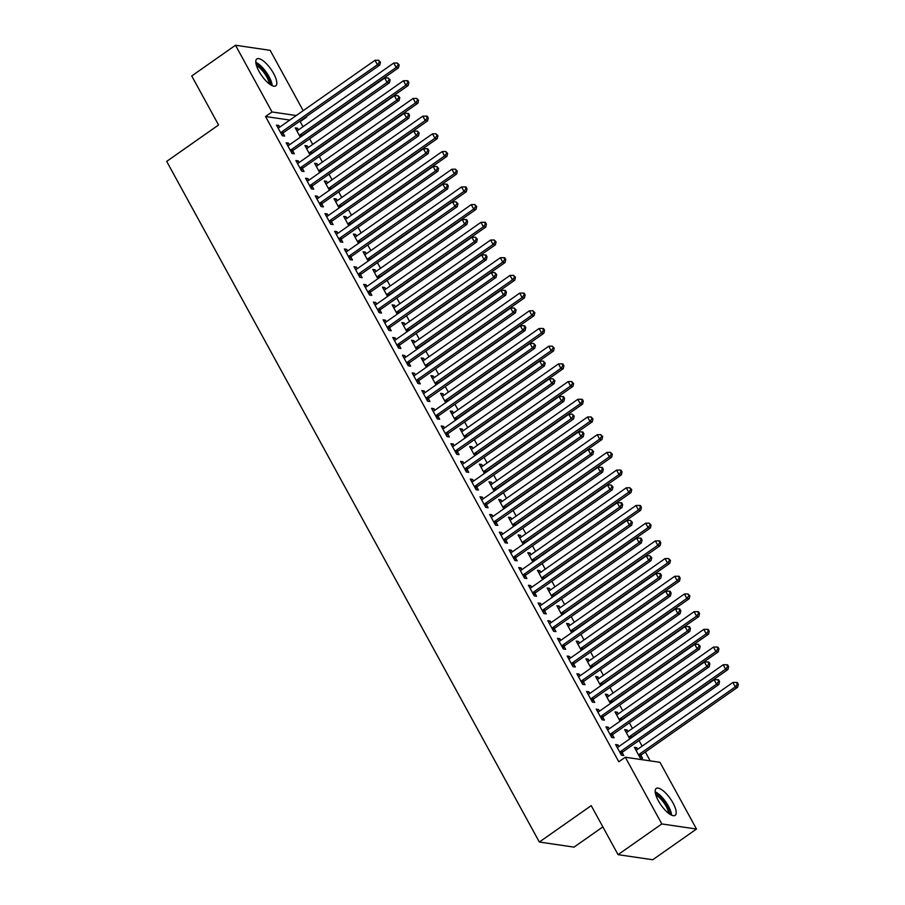 <?xml version="1.0" encoding="UTF-8"?>
<svg xmlns="http://www.w3.org/2000/svg" width="905" height="905" viewBox="0 0 905 905"><rect width="100%" height="100%" fill="white"/><g stroke="black" fill="none" stroke-linecap="round" stroke-linejoin="round"><path stroke-width="1.36" d="M658.376 800.823A16.448 5.645 -125.1 0 1 656.238 788.436A16.448 5.645 -125.1 0 1 673.003 802.973A16.448 5.645 -125.1 0 1 675.13 815.36A16.448 5.645 -125.1 0 1 658.376 800.823M258.988 71.325A16.448 5.645 -125.1 0 1 256.85 58.938A16.448 5.645 -125.1 0 1 273.604 73.463A16.448 5.645 -125.1 0 1 275.742 85.851A16.448 5.645 -125.1 0 1 258.988 71.325M650.209 760.89L645.344 751.998M642.131 746.139L639.043 740.505M632.437 728.434L629.36 722.812M622.753 710.742L619.665 705.108M613.058 693.038L609.981 687.415M603.375 675.345L600.287 669.711M593.68 657.652L590.603 652.019M583.997 639.948L580.908 634.315M574.302 622.255L571.225 616.622M564.618 604.551L561.53 598.929M554.923 586.859L551.846 581.225M545.24 569.155L542.152 563.532M535.545 551.462L532.468 545.828M525.862 533.769L522.773 528.135M516.167 516.065L513.09 510.431M506.483 498.372L503.395 492.739M496.788 480.668L493.711 475.046M487.105 462.975L484.017 457.342M477.41 445.271L474.333 439.649M467.727 427.579L464.638 421.945M458.032 409.875L454.955 404.252M448.348 392.182L445.26 386.548M438.654 374.489L435.577 368.855M428.97 356.785L425.882 351.151M419.275 339.092L416.198 333.459M409.592 321.388L406.503 315.766M399.897 303.695L396.82 298.062M390.213 285.991L387.125 280.369M380.519 268.299L377.442 262.665M370.835 250.595L367.747 244.972M361.14 232.902L358.063 227.268M351.457 215.209L348.368 209.575M341.762 197.505L338.685 191.883M332.078 179.812L328.99 174.179M322.384 162.108L319.307 156.486M312.7 144.415L309.612 138.782M303.005 126.711L300.211 121.609L306.693 117.062L305.845 116.937M659.971 762.315L696.499 829.037L661.815 823.946L625.287 757.225L659.971 762.315M661.815 823.946L618.047 854.659L652.731 859.75L696.499 829.037M602.854 826.899L574.019 847.125L539.346 842.035L166.69 161.384L218.569 124.981L191.724 75.963L235.492 45.25L270.165 50.341L303.198 110.682M625.457 731.036L627.018 729.95L624.676 729.6L629.767 738.91M627.018 729.95L627.923 731.602M606.712 728.287L608.273 727.19L605.931 726.851L611.746 737.473L614.088 737.813L612.515 734.951M608.273 727.19L609.178 728.853M606.079 695.64L607.64 694.554L605.298 694.203L610.389 703.513M607.64 694.554L608.545 696.205M587.334 692.891L588.895 691.793L586.553 691.454L592.368 702.076L594.709 702.416L593.137 699.554M588.895 691.793L589.8 693.456M586.7 660.243L588.261 659.157L585.92 658.806L591.01 668.116M588.261 659.157L589.166 660.82M567.955 657.494L569.517 656.408L567.175 656.057L572.989 666.68L575.331 667.019L573.759 664.157M569.517 656.408L570.422 658.059M567.322 624.846L568.883 623.76L566.541 623.421L571.632 632.719M568.883 623.76L569.788 625.423M548.577 622.097L550.138 621.011L547.797 620.66L553.611 631.283L555.953 631.622L554.38 628.76M550.138 621.011L551.043 622.663M547.944 589.46L549.505 588.363L547.163 588.024L552.254 597.323M549.505 588.363L550.41 590.026M529.199 586.7L530.76 585.614L528.418 585.264L534.233 595.886L536.575 596.225L535.002 593.363M530.76 585.614L531.665 587.277M528.565 554.064L530.126 552.966L527.785 552.627L532.875 561.926M530.126 552.966L531.031 554.629M509.82 551.303L511.382 550.217L509.04 549.878L514.855 560.489L517.196 560.84L515.624 557.966M511.382 550.217L512.287 551.88M509.187 518.667L510.748 517.57L508.406 517.23L513.497 526.529M510.748 517.57L511.653 519.232M490.442 515.918L492.003 514.821L489.662 514.481L495.476 525.092L497.818 525.443L496.245 522.57M492.003 514.821L492.908 516.484M489.809 483.27L491.37 482.173L489.028 481.833L494.119 491.132M491.37 482.173L492.275 483.836M471.064 480.521L472.625 479.424L470.283 479.084L476.098 489.696L478.44 490.046L476.867 487.184M472.625 479.424L473.53 481.087M470.43 447.873L471.991 446.787L469.65 446.437L474.74 455.747M471.991 446.787L472.896 448.439M451.685 445.124L453.247 444.027L450.905 443.688L456.72 454.31L459.061 454.649L457.489 451.787M453.247 444.027L454.152 445.69M451.052 412.476L452.613 411.39L450.271 411.04L455.362 420.35M452.613 411.39L453.518 413.042M432.307 409.727L433.868 408.63L431.527 408.291L437.341 418.913L439.683 419.253L438.111 416.391M433.868 408.63L434.773 410.293M431.674 377.08L433.235 375.994L430.893 375.643L435.984 384.953M433.235 375.994L434.14 377.656M412.929 374.331L414.49 373.245L412.148 372.894L417.963 383.516L420.305 383.856L418.732 380.994M414.49 373.245L415.395 374.896M412.295 341.683L413.856 340.597L411.515 340.246L416.605 349.556M413.856 340.597L414.762 342.26M393.551 338.934L395.112 337.848L392.77 337.497L398.585 348.12L400.926 348.459L399.354 345.597M395.112 337.848L396.017 339.499M392.917 306.297L394.478 305.2L392.137 304.861L397.227 314.159M394.478 305.2L395.383 306.863M374.172 303.537L375.733 302.451L373.392 302.1L379.206 312.723L381.548 313.062L379.976 310.2M375.733 302.451L376.638 304.114M373.539 270.9L375.1 269.803L372.758 269.464L377.849 278.763M375.1 269.803L376.005 271.466M354.794 268.14L356.355 267.054L354.013 266.715L359.828 277.326L362.17 277.677L360.597 274.803M356.355 267.054L357.26 268.717M354.16 235.504L355.722 234.406L353.38 234.067L358.471 243.366M355.722 234.406L356.627 236.069M335.416 232.755L336.977 231.657L334.635 231.318L340.45 241.929L342.791 242.28L341.219 239.406M336.977 231.657L337.882 233.32M334.782 200.107L336.343 199.01L334.002 198.67L339.092 207.969M336.343 199.01L337.248 200.672M316.037 197.358L317.598 196.261L315.257 195.921L321.071 206.532L323.413 206.883L321.841 204.021M317.598 196.261L318.503 197.924M315.404 164.71L316.965 163.624L314.623 163.273L319.714 172.584M316.965 163.624L317.87 165.276M296.659 161.961L298.22 160.864L295.878 160.524L301.693 171.147L304.035 171.486L302.462 168.624M298.22 160.864L299.125 162.527M296.026 129.313L297.587 128.227L295.245 127.877L300.336 137.187M297.587 128.227L298.492 129.879M277.281 126.564L278.842 125.467L276.5 125.128L282.315 135.75L284.656 136.089L283.084 133.227M278.842 125.467L279.747 127.13M300.211 121.609L299.363 121.485M289.792 120.082L265.538 116.519L618.805 761.784L625.287 757.225M286.976 144.257L288.525 143.171L286.184 142.82L291.998 153.443L294.34 153.793L292.779 150.92M288.525 143.171L289.442 144.834M305.72 147.017L307.27 145.92L304.928 145.581L310.03 154.879M307.27 145.92L308.186 147.583M306.354 179.654L307.904 178.568L305.562 178.217L311.377 188.84L313.718 189.179L312.157 186.317M307.904 178.568L308.82 180.231M325.099 182.414L326.648 181.317L324.307 180.977L329.409 190.276M326.648 181.317L327.565 182.98M325.732 215.051L327.282 213.965L324.94 213.614L330.755 224.236L333.097 224.576L331.535 221.714M327.282 213.965L328.198 215.616M344.477 217.8L346.027 216.714L343.685 216.363L348.787 225.673M346.027 216.714L346.943 218.377M345.11 250.447L346.66 249.35L344.319 249.011L350.133 259.633L352.475 259.973L350.914 257.111M346.66 249.35L347.577 251.013M363.855 253.196L365.405 252.11L363.063 251.76L368.165 261.07M365.405 252.11L366.321 253.773M364.489 285.844L366.039 284.747L363.697 284.408L369.512 295.03L371.853 295.369L370.292 292.507M366.039 284.747L366.955 286.41M383.234 288.593L384.783 287.507L382.442 287.157L387.544 296.467M384.783 287.507L385.7 289.159M383.867 321.241L385.417 320.144L383.075 319.804L388.89 330.416L391.231 330.766L389.67 327.904M385.417 320.144L386.333 321.807M402.612 323.99L404.162 322.893L401.82 322.553L406.922 331.864M404.162 322.893L405.078 324.556M403.245 356.638L404.795 355.541L402.454 355.201L408.268 365.812L410.61 366.163L409.049 363.301M404.795 355.541L405.712 357.204M421.99 359.387L423.54 358.29L421.198 357.95L426.3 367.249M423.54 358.29L424.456 359.952M422.624 392.035L424.173 390.937L421.832 390.598L427.646 401.209L429.988 401.56L428.427 398.686M424.173 390.937L425.09 392.6M441.369 394.784L442.918 393.686L440.577 393.347L445.679 402.646M442.918 393.686L443.835 395.349M442.002 427.42L443.552 426.334L441.21 425.984L447.025 436.606L449.366 436.957L447.805 434.083M443.552 426.334L444.468 427.997M460.747 430.18L462.297 429.083L459.955 428.744L465.057 438.043M462.297 429.083L463.213 430.746M461.38 462.817L462.93 461.731L460.588 461.38L466.403 472.003L468.745 472.342L467.184 469.48M462.93 461.731L463.846 463.394M480.125 465.577L481.675 464.48L479.333 464.141L484.435 473.439M481.675 464.48L482.591 466.143M480.759 498.214L482.308 497.128L479.967 496.777L485.781 507.4L488.123 507.739L486.562 504.877M482.308 497.128L483.225 498.779M499.503 500.963L501.053 499.877L498.712 499.526L503.814 508.836M501.053 499.877L501.97 501.54M500.137 533.611L501.687 532.513L499.345 532.174L505.16 542.796L507.501 543.136L505.94 540.274M501.687 532.513L502.603 534.176M518.882 536.36L520.432 535.274L518.09 534.923L523.192 544.233M520.432 535.274L521.348 536.937M519.515 569.007L521.065 567.91L518.723 567.571L524.538 578.193L526.88 578.533L525.319 575.671M521.065 567.91L521.981 569.573M538.26 571.756L539.81 570.67L537.468 570.32L542.57 579.63M539.81 570.67L540.726 572.322M538.894 604.404L540.443 603.307L538.102 602.968L543.916 613.579L546.258 613.929L544.697 611.067M540.443 603.307L541.36 604.97M557.638 607.153L559.188 606.056L556.847 605.717L561.948 615.027M559.188 606.056L560.105 607.719M558.272 639.801L559.822 638.704L557.48 638.364L563.295 648.976L565.636 649.326L564.075 646.464M559.822 638.704L560.738 640.367M577.017 642.55L578.567 641.453L576.225 641.113L581.327 650.412M578.567 641.453L579.483 643.116M577.65 675.198L579.2 674.101L576.858 673.761L582.673 684.372L585.015 684.723L583.454 681.85M579.2 674.101L580.116 675.764M596.395 677.947L597.945 676.85L595.603 676.51L600.705 685.809M597.945 676.85L598.861 678.512M597.029 710.583L598.59 709.497L596.237 709.147L602.051 719.769L604.393 720.12L602.832 717.246M598.59 709.497L599.495 711.16M615.773 713.344L617.323 712.246L614.981 711.907L620.083 721.206M617.323 712.246L618.239 713.909M616.407 745.98L617.968 744.894L615.615 744.543L621.43 755.166L623.771 755.505L622.21 752.643M617.968 744.894L618.873 746.557M635.152 748.74L636.701 747.643L634.36 747.304L640.174 757.915L642.516 758.266L640.955 755.392M636.701 747.643L637.618 749.306M265.538 116.519L272.02 111.971L235.492 45.25M618.047 854.659L591.214 805.642L539.346 842.035M296.286 115.535L272.02 111.971M281.455 132.062L283.797 132.402L379.761 65.07L377.419 64.719L281.455 132.062A2.104 1.878 -81.6 0 0 280.923 132.605L280.742 132.877M379.5 62.015L380.439 62.162L378.539 60.25L379.5 62.015L377.419 64.719L374.998 60.296L279.034 127.628A2.104 1.878 -81.6 0 1 278.355 127.933L278.061 127.99M283.797 132.402A2.104 1.878 -81.6 0 0 283.265 132.956L281.908 135.003M379.761 65.07L380.439 62.162M378.539 60.25L374.998 60.296M301.637 136.27L302.01 135.705A2.104 1.878 98.4 0 1 302.542 135.15L398.505 67.818L396.164 67.479L393.743 63.045L297.779 130.388A2.104 1.878 98.4 0 1 297.1 130.682L296.806 130.739M299.487 135.637L299.668 135.365A2.104 1.878 98.4 0 1 300.2 134.811L396.164 67.479L398.245 64.775L399.184 64.911L397.284 62.999L398.245 64.775M393.743 63.045L397.284 62.999M399.184 64.911L398.505 67.818M291.15 149.755L293.492 150.094L389.455 82.762L387.102 82.423L291.15 149.755A2.104 1.878 -81.6 0 0 290.607 150.309L290.426 150.581M389.195 79.719L390.134 79.855L388.222 77.943L389.195 79.719L387.102 82.423L384.682 78L288.729 145.332A2.104 1.878 -81.6 0 1 288.05 145.626L287.756 145.694M293.492 150.094A2.104 1.878 -81.6 0 0 292.96 150.649L291.591 152.696M389.455 82.762L390.134 79.855M388.222 77.943L384.682 78M300.833 167.448L303.175 167.798L399.139 100.466L396.797 100.116L300.833 167.448A2.104 1.878 -81.6 0 0 300.302 168.002L300.121 168.273M398.879 97.412L399.818 97.548L397.917 95.647L398.879 97.412L396.797 100.116L394.376 95.692L298.412 163.024A2.104 1.878 -81.6 0 1 297.734 163.33L297.44 163.386M303.175 167.798A2.104 1.878 -81.6 0 0 302.643 168.353L301.286 170.4M399.139 100.466L399.818 97.548M397.917 95.647L394.376 95.692M311.32 153.974L311.705 153.409A2.104 1.878 98.4 0 1 312.236 152.855L408.2 85.511L405.847 85.172L403.426 80.749L307.474 148.081A2.104 1.878 98.4 0 1 306.795 148.375L306.501 148.443M309.171 153.33L309.352 153.058A2.104 1.878 98.4 0 1 309.895 152.504L405.847 85.172L407.94 82.468L408.879 82.604L407.906 80.839L406.967 80.703L407.94 82.468M403.426 80.749L406.967 80.703M408.879 82.604L408.2 85.511M321.015 171.667L321.388 171.102A2.104 1.878 98.4 0 1 321.92 170.547L417.884 103.215L415.542 102.865L413.121 98.441L317.157 165.785A2.104 1.878 98.4 0 1 316.478 166.079L316.184 166.135M318.865 171.034L319.046 170.762A2.104 1.878 98.4 0 1 319.578 170.208L415.542 102.865L417.624 100.172L418.563 100.308L416.662 98.396L417.624 100.172M413.121 98.441L416.662 98.396M418.563 100.308L417.884 103.215M256.024 63.825A14.231 4.887 -125.1 0 1 259.26 65.703A14.231 4.887 -125.1 0 1 270.855 84.968M269.328 83.927A13.179 4.525 54.9 0 0 258.638 67.004A13.179 4.525 54.9 0 0 256.488 65.624M272.19 85.681A16.335 5.611 54.9 0 0 258.887 64.232A16.335 5.611 54.9 0 0 255.81 62.332M655.412 793.334A14.231 4.887 -125.1 0 1 658.648 795.201A14.231 4.887 -125.1 0 1 670.243 814.477M668.716 813.425A13.179 4.525 54.9 0 0 658.025 796.502A13.179 4.525 54.9 0 0 655.876 795.122M671.578 815.179A16.335 5.611 54.9 0 0 658.274 793.73A16.335 5.611 54.9 0 0 655.197 791.83M310.528 185.152L312.87 185.491L408.834 118.159L406.492 117.82L310.528 185.152A2.104 1.878 -81.6 0 0 309.985 185.706L309.804 185.978M408.574 115.116L409.513 115.252L408.54 113.476L407.601 113.34L408.574 115.116L406.492 117.82L404.06 113.397L308.107 180.728A2.104 1.878 -81.6 0 1 307.428 181.023L307.134 181.091M312.87 185.491A2.104 1.878 -81.6 0 0 312.338 186.045L310.969 188.093M408.834 118.159L409.513 115.252M407.601 113.34L404.06 113.397M320.212 202.844L322.553 203.195L418.517 135.852L416.176 135.512L320.212 202.844A2.104 1.878 -81.6 0 0 319.68 203.399L319.499 203.67M418.257 132.809L419.196 132.945L417.296 131.044L418.257 132.809L416.176 135.512L413.755 131.089L317.791 198.421A2.104 1.878 -81.6 0 1 317.112 198.715L316.818 198.783M322.553 203.195A2.104 1.878 -81.6 0 0 322.022 203.749L320.664 205.797M418.517 135.852L419.196 132.945M417.296 131.044L413.755 131.089M330.698 189.371L331.083 188.794A2.104 1.878 98.4 0 1 331.615 188.251L427.579 120.908L425.226 120.569L422.805 116.145L326.852 183.477A2.104 1.878 98.4 0 1 326.173 183.772L325.879 183.839M328.549 188.726L328.73 188.455A2.104 1.878 98.4 0 1 329.273 187.901L425.226 120.569L427.318 117.865L428.257 118.001L427.284 116.236L426.346 116.1L427.318 117.865M422.805 116.145L426.346 116.1M428.257 118.001L427.579 120.908M340.393 207.064L340.766 206.498A2.104 1.878 98.4 0 1 341.298 205.944L437.262 138.612L434.92 138.261L432.5 133.838L336.536 201.17A2.104 1.878 98.4 0 1 335.857 201.476L335.563 201.532M338.244 206.419L338.425 206.148A2.104 1.878 98.4 0 1 338.956 205.605L434.92 138.261L437.002 135.558L437.941 135.705L436.04 133.793L437.002 135.558M432.5 133.838L436.04 133.793M437.941 135.705L437.262 138.612M329.906 220.549L332.248 220.888L428.212 153.556L425.87 153.216L329.906 220.549A2.104 1.878 -81.6 0 0 329.363 221.103L329.194 221.374M427.952 150.513L428.891 150.649L427.918 148.873L426.979 148.737L427.952 150.513L425.87 153.216L423.438 148.782L327.486 216.125A2.104 1.878 -81.6 0 1 326.807 216.419L326.513 216.476M332.248 220.888A2.104 1.878 -81.6 0 0 331.716 221.442L330.348 223.49M428.212 153.556L428.891 150.649M426.979 148.737L423.438 148.782M350.077 224.757L350.461 224.191A2.104 1.878 98.4 0 1 350.993 223.637L446.957 156.305L444.615 155.965L442.183 151.542L346.23 218.874A2.104 1.878 98.4 0 1 345.552 219.168L345.257 219.236M347.927 224.123L348.108 223.852A2.104 1.878 98.4 0 1 348.651 223.297L444.615 155.965L446.697 153.262L447.636 153.398L445.724 151.486L446.697 153.262M442.183 151.542L445.724 151.486M447.636 153.398L446.957 156.305M339.59 238.241L341.932 238.592L437.896 171.249L435.554 170.909L339.59 238.241A2.104 1.878 -81.6 0 0 339.058 238.796L338.877 239.067M437.635 168.206L438.574 168.341L436.674 166.441L437.635 168.206L435.554 170.909L433.133 166.486L337.169 233.818A2.104 1.878 -81.6 0 1 336.49 234.112L336.196 234.18M341.932 238.592A2.104 1.878 -81.6 0 0 341.4 239.135L340.042 241.183M437.896 171.249L438.574 168.341M436.674 166.441L433.133 166.486M359.771 242.461L360.145 241.895A2.104 1.878 98.4 0 1 360.676 241.341L456.64 174.009L454.299 173.658L451.878 169.235L355.914 236.567A2.104 1.878 98.4 0 1 355.235 236.872L354.941 236.929M357.622 241.816L357.803 241.545A2.104 1.878 98.4 0 1 358.335 240.99L454.299 173.658L456.38 170.955L457.319 171.09L455.419 169.19L456.38 170.955M451.878 169.235L455.419 169.19M457.319 171.09L456.64 174.009M349.285 255.945L351.626 256.285L447.59 188.953L445.249 188.602L349.285 255.945A2.104 1.878 -81.6 0 0 348.742 256.5L348.572 256.76M447.33 185.898L448.269 186.045L447.296 184.269L446.357 184.134L447.33 185.898L445.249 188.602L442.817 184.179L346.864 251.522A2.104 1.878 -81.6 0 1 346.185 251.816L345.891 251.873M351.626 256.285A2.104 1.878 -81.6 0 0 351.095 256.839L349.726 258.887M447.59 188.953L448.269 186.045M446.357 184.134L442.817 184.179M358.968 273.638L361.31 273.989L457.274 206.645L454.932 206.306L358.968 273.638A2.104 1.878 -81.6 0 0 358.437 274.192L358.256 274.464M457.014 203.602L457.953 203.738L456.052 201.826L457.014 203.602L454.932 206.306L452.511 201.883L356.547 269.215A2.104 1.878 -81.6 0 1 355.869 269.509L355.575 269.577M361.31 273.989A2.104 1.878 -81.6 0 0 360.778 274.532L359.421 276.579M457.274 206.645L457.953 203.738M456.052 201.826L452.511 201.883M368.663 291.342L371.005 291.681L466.969 224.35L464.627 223.999L368.663 291.342A2.104 1.878 -81.6 0 0 368.12 291.885L367.95 292.157M466.709 221.295L467.647 221.431L466.675 219.666L465.736 219.53L466.709 221.295L464.627 223.999L462.195 219.576L366.242 286.908A2.104 1.878 -81.6 0 1 365.563 287.213L365.269 287.27M371.005 291.681A2.104 1.878 -81.6 0 0 370.473 292.236L369.104 294.283M466.969 224.35L467.647 221.431M465.736 219.53L462.195 219.576M378.347 309.035L380.688 309.374L476.652 242.042L474.31 241.703L378.347 309.035A2.104 1.878 -81.6 0 0 377.815 309.589L377.634 309.861M476.392 238.999L477.331 239.135L475.43 237.223L476.392 238.999L474.31 241.703L471.89 237.28L375.926 304.612A2.104 1.878 -81.6 0 1 375.247 304.906L374.953 304.974M380.688 309.374A2.104 1.878 -81.6 0 0 380.157 309.929L378.799 311.976M476.652 242.042L477.331 239.135M475.43 237.223L471.89 237.28M388.041 326.728L390.383 327.078L486.347 259.746L484.005 259.396L388.041 326.728A2.104 1.878 -81.6 0 0 387.498 327.282L387.329 327.553M486.087 256.692L487.026 256.828L486.053 255.063L485.114 254.927L486.087 256.692L484.005 259.396L481.573 254.972L385.621 322.304A2.104 1.878 -81.6 0 1 384.942 322.61L384.648 322.666M390.383 327.078A2.104 1.878 -81.6 0 0 389.851 327.633L388.483 329.68M486.347 259.746L487.026 256.828M485.114 254.927L481.573 254.972M397.725 344.432L400.067 344.771L496.031 277.439L493.689 277.1L397.725 344.432A2.104 1.878 -81.6 0 0 397.193 344.986L397.012 345.257M495.77 274.396L496.709 274.532L494.809 272.62L495.77 274.396L493.689 277.1L491.268 272.665L395.304 340.009A2.104 1.878 -81.6 0 1 394.625 340.303L394.331 340.359M400.067 344.771A2.104 1.878 -81.6 0 0 399.535 345.325L398.177 347.373M496.031 277.439L496.709 274.532M494.809 272.62L491.268 272.665M407.42 362.124L409.761 362.475L505.725 295.132L503.384 294.792L407.42 362.124A2.104 1.878 -81.6 0 0 406.888 362.679L406.707 362.95M505.465 292.089L506.404 292.225L505.431 290.46L504.492 290.324L505.465 292.089L503.384 294.792L500.951 290.369L404.999 357.701A2.104 1.878 -81.6 0 1 404.32 357.995L404.026 358.063M409.761 362.475A2.104 1.878 -81.6 0 0 409.23 363.029L407.861 365.077M505.725 295.132L506.404 292.225M504.492 290.324L500.951 290.369M417.103 379.829L419.445 380.168L515.409 312.836L513.067 312.485L417.103 379.829A2.104 1.878 -81.6 0 0 416.572 380.383L416.391 380.654M515.149 309.793L516.088 309.929L514.187 308.017L515.149 309.793L513.067 312.485L510.646 308.062L414.682 375.405A2.104 1.878 -81.6 0 1 414.015 375.699L413.709 375.756M419.445 380.168A2.104 1.878 -81.6 0 0 418.913 380.722L417.556 382.77M515.409 312.836L516.088 309.929M514.187 308.017L510.646 308.062M426.798 397.521L429.14 397.872L525.104 330.529L522.762 330.189L426.798 397.521A2.104 1.878 -81.6 0 0 426.266 398.076L426.085 398.347M524.843 327.486L525.782 327.621L524.81 325.857L523.871 325.721L524.843 327.486L522.762 330.189L520.33 325.766L424.377 393.098A2.104 1.878 -81.6 0 1 423.698 393.392L423.404 393.46M429.14 397.872A2.104 1.878 -81.6 0 0 428.608 398.415L427.239 400.463M525.104 330.529L525.782 327.621M523.871 325.721L520.33 325.766M436.481 415.225L438.823 415.565L534.787 348.233L532.445 347.882L436.481 415.225A2.104 1.878 -81.6 0 0 435.95 415.768L435.769 416.04M534.527 345.178L535.466 345.325L533.565 343.414L534.527 345.178L532.445 347.882L530.025 343.459L434.061 410.791A2.104 1.878 -81.6 0 1 433.393 411.096L433.088 411.153M438.823 415.565A2.104 1.878 -81.6 0 0 438.292 416.119L436.934 418.167M534.787 348.233L535.466 345.325M533.565 343.414L530.025 343.459M446.176 432.918L448.518 433.257L544.482 365.925L542.14 365.586L446.176 432.918A2.104 1.878 -81.6 0 0 445.645 433.472L445.464 433.744M544.222 362.882L545.161 363.018L543.249 361.106L544.222 362.882L542.14 365.586L539.708 361.163L443.755 428.495A2.104 1.878 -81.6 0 1 443.077 428.789L442.783 428.857M448.518 433.257A2.104 1.878 -81.6 0 0 447.986 433.812L446.618 435.859M544.482 365.925L545.161 363.018M543.249 361.106L539.708 361.163M455.86 450.611L458.202 450.962L554.165 383.63L551.824 383.279L455.86 450.611A2.104 1.878 -81.6 0 0 455.328 451.165L455.147 451.437M553.905 380.575L554.844 380.711L552.944 378.81L553.905 380.575L551.824 383.279L549.403 378.856L453.439 446.188A2.104 1.878 -81.6 0 1 452.772 446.493L452.466 446.55M458.202 450.962A2.104 1.878 -81.6 0 0 457.67 451.516L456.312 453.563M554.165 383.63L554.844 380.711M552.944 378.81L549.403 378.856M465.555 468.315L467.896 468.654L563.86 401.322L561.519 400.983L465.555 468.315A2.104 1.878 -81.6 0 0 465.023 468.869L464.842 469.141M563.6 398.279L564.539 398.415L563.566 396.639L562.627 396.503L563.6 398.279L561.519 400.983L559.086 396.56L463.134 463.892A2.104 1.878 -81.6 0 1 462.455 464.186L462.161 464.254M467.896 468.654A2.104 1.878 -81.6 0 0 467.365 469.209L465.996 471.256M563.86 401.322L564.539 398.415M562.627 396.503L559.086 396.56M475.238 486.008L477.58 486.358L573.544 419.015L571.202 418.676L475.238 486.008A2.104 1.878 -81.6 0 0 474.706 486.562L474.525 486.833M573.284 415.972L574.223 416.108L572.322 414.207L573.284 415.972L571.202 418.676L568.781 414.252L472.817 481.584A2.104 1.878 -81.6 0 1 472.15 481.879L471.844 481.946M477.58 486.358A2.104 1.878 -81.6 0 0 477.048 486.913L475.691 488.96M573.544 419.015L574.223 416.108M572.322 414.207L568.781 414.252M484.933 503.712L487.275 504.051L583.239 436.719L580.897 436.38L484.933 503.712A2.104 1.878 -81.6 0 0 484.401 504.266L484.22 504.538M582.978 433.676L583.917 433.812L582.944 432.036L582.006 431.9L582.978 433.676L580.897 436.38L578.465 431.945L482.512 499.289A2.104 1.878 -81.6 0 1 481.833 499.583L481.539 499.639M487.275 504.051A2.104 1.878 -81.6 0 0 486.743 504.605L485.374 506.653M583.239 436.719L583.917 433.812M582.006 431.9L578.465 431.945M494.616 521.404L496.958 521.755L592.922 454.412L590.58 454.072L494.616 521.404A2.104 1.878 -81.6 0 0 494.085 521.959L493.904 522.23M592.662 451.369L593.601 451.505L591.7 449.604L592.662 451.369L590.58 454.072L588.159 449.649L492.196 516.981A2.104 1.878 -81.6 0 1 491.528 517.275L491.223 517.343M496.958 521.755A2.104 1.878 -81.6 0 0 496.426 522.298L495.069 524.346M592.922 454.412L593.601 451.505M591.7 449.604L588.159 449.649M504.311 539.109L506.653 539.448L602.617 472.116L600.275 471.765L504.311 539.109A2.104 1.878 -81.6 0 0 503.78 539.663L503.599 539.934M602.357 469.062L603.296 469.209L602.323 467.433L601.384 467.297L602.357 469.062L600.275 471.765L597.843 467.342L501.89 534.685A2.104 1.878 -81.6 0 1 501.212 534.979L500.918 535.036M506.653 539.448A2.104 1.878 -81.6 0 0 506.121 540.002L504.752 542.05M602.617 472.116L603.296 469.209M601.384 467.297L597.843 467.342M513.995 556.801L516.336 557.152L612.3 489.809L609.959 489.469L513.995 556.801A2.104 1.878 -81.6 0 0 513.463 557.356L513.282 557.627M612.04 486.766L612.979 486.901L611.079 484.99L612.04 486.766L609.959 489.469L607.538 485.046L511.574 552.378A2.104 1.878 -81.6 0 1 510.906 552.672L510.601 552.74M516.336 557.152A2.104 1.878 -81.6 0 0 515.805 557.695L514.447 559.743M612.3 489.809L612.979 486.901M611.079 484.99L607.538 485.046M523.69 574.505L526.031 574.845L621.995 507.513L619.654 507.162L523.69 574.505A2.104 1.878 -81.6 0 0 523.158 575.048L522.977 575.32M621.735 504.458L622.674 504.605L621.701 502.829L620.762 502.694L621.735 504.458L619.654 507.162L617.221 502.739L521.269 570.071A2.104 1.878 -81.6 0 1 520.59 570.376L520.296 570.433M526.031 574.845A2.104 1.878 -81.6 0 0 525.5 575.399L524.131 577.447M621.995 507.513L622.674 504.605M620.762 502.694L617.221 502.739M533.373 592.198L535.715 592.537L631.679 525.205L629.337 524.866L533.373 592.198A2.104 1.878 -81.6 0 0 532.841 592.752L532.66 593.024M631.418 522.162L632.357 522.298L630.457 520.386L631.418 522.162L629.337 524.866L626.916 520.443L530.952 587.775A2.104 1.878 -81.6 0 1 530.285 588.069L529.979 588.137M535.715 592.537A2.104 1.878 -81.6 0 0 535.183 593.092L533.826 595.139M631.679 525.205L632.357 522.298M630.457 520.386L626.916 520.443M543.068 609.891L545.41 610.242L641.374 542.91L639.032 542.559L543.068 609.891A2.104 1.878 -81.6 0 0 542.536 610.445L542.355 610.717M641.113 539.855L642.052 539.991L641.079 538.226L640.14 538.09L641.113 539.855L639.032 542.559L636.6 538.136L540.647 605.468A2.104 1.878 -81.6 0 1 539.968 605.773L539.674 605.83M545.41 610.242A2.104 1.878 -81.6 0 0 544.878 610.796L543.509 612.843M641.374 542.91L642.052 539.991M640.14 538.09L636.6 538.136M369.455 260.154L369.84 259.588A2.104 1.878 98.4 0 1 370.371 259.034L466.335 191.702L463.994 191.362L461.561 186.939L365.609 254.271A2.104 1.878 98.4 0 1 364.93 254.565L364.636 254.633M367.317 259.52L367.487 259.249A2.104 1.878 98.4 0 1 368.03 258.694L463.994 191.362L466.075 188.659L467.014 188.794L466.041 187.018L465.102 186.882L466.075 188.659M461.561 186.939L465.102 186.882M467.014 188.794L466.335 191.702M379.15 277.858L379.523 277.292A2.104 1.878 98.4 0 1 380.055 276.738L476.019 209.394L473.677 209.055L471.256 204.632L375.292 271.964A2.104 1.878 98.4 0 1 374.613 272.258L374.319 272.326M377 277.213L377.181 276.941A2.104 1.878 98.4 0 1 377.713 276.387L473.677 209.055L475.759 206.351L476.697 206.487L474.797 204.587L475.759 206.351M471.256 204.632L474.797 204.587M476.697 206.487L476.019 209.394M388.833 295.55L389.218 294.985A2.104 1.878 98.4 0 1 389.75 294.43L485.714 227.098L483.372 226.748L480.94 222.325L384.987 289.668A2.104 1.878 98.4 0 1 384.308 289.962L384.014 290.019M386.695 294.917L386.865 294.645A2.104 1.878 98.4 0 1 387.408 294.091L483.372 226.748L485.453 224.055L486.392 224.191L485.419 222.415L484.48 222.279L485.453 224.055M480.94 222.325L484.48 222.279M486.392 224.191L485.714 227.098M398.528 313.254L398.901 312.678A2.104 1.878 98.4 0 1 399.433 312.135L495.397 244.791L493.055 244.452L490.634 240.029L394.671 307.361A2.104 1.878 98.4 0 1 393.992 307.655L393.698 307.723M396.379 312.61L396.56 312.338A2.104 1.878 98.4 0 1 397.091 311.784L493.055 244.452L495.137 241.748L496.076 241.884L494.175 239.983L495.137 241.748M490.634 240.029L494.175 239.983M496.076 241.884L495.397 244.791M408.212 330.947L408.596 330.382A2.104 1.878 98.4 0 1 409.128 329.827L505.092 262.495L502.75 262.145L500.318 257.721L404.365 325.065A2.104 1.878 98.4 0 1 403.687 325.359L403.392 325.415M406.074 330.302L406.243 330.042A2.104 1.878 98.4 0 1 406.786 329.488L502.75 262.145L504.832 259.441L505.771 259.588L504.798 257.812L503.859 257.676L504.832 259.441M500.318 257.721L503.859 257.676M505.771 259.588L505.092 262.495M417.906 348.651L418.28 348.074A2.104 1.878 98.4 0 1 418.811 347.531L514.775 280.188L512.434 279.849L510.013 275.425L414.049 342.757A2.104 1.878 98.4 0 1 413.37 343.052L413.076 343.119M415.757 348.006L415.938 347.735A2.104 1.878 98.4 0 1 416.47 347.181L512.434 279.849L514.515 277.145L515.454 277.281L513.554 275.369L514.515 277.145M510.013 275.425L513.554 275.369M515.454 277.281L514.775 280.188M427.59 366.344L427.975 365.778A2.104 1.878 98.4 0 1 428.506 365.224L524.47 297.892L522.128 297.541L519.696 293.118L423.744 360.45A2.104 1.878 98.4 0 1 423.065 360.756L422.771 360.812M425.452 365.699L425.622 365.428A2.104 1.878 98.4 0 1 426.165 364.885L522.128 297.541L524.21 294.838L525.149 294.973L524.176 293.209L523.237 293.073L524.21 294.838M519.696 293.118L523.237 293.073M525.149 294.973L524.47 297.892M437.285 384.037L437.658 383.471A2.104 1.878 98.4 0 1 438.19 382.917L534.154 315.585L531.812 315.245L529.391 310.822L433.427 378.154A2.104 1.878 98.4 0 1 432.748 378.448L432.454 378.516M435.135 383.403L435.316 383.132A2.104 1.878 98.4 0 1 435.848 382.577L531.812 315.245L533.893 312.542L534.832 312.678L532.932 310.766L533.893 312.542M529.391 310.822L532.932 310.766M534.832 312.678L534.154 315.585M446.968 401.741L447.353 401.175A2.104 1.878 98.4 0 1 447.885 400.621L543.848 333.289L541.507 332.938L539.075 328.515L443.122 395.847A2.104 1.878 98.4 0 1 442.443 396.152L442.149 396.209M444.83 401.096L445.011 400.825A2.104 1.878 98.4 0 1 445.543 400.27L541.507 332.938L543.588 330.235L544.527 330.37L543.554 328.606L542.615 328.47L543.588 330.235M539.075 328.515L542.615 328.47M544.527 330.37L543.848 333.289M456.663 419.434L457.036 418.868A2.104 1.878 98.4 0 1 457.568 418.314L553.532 350.982L551.19 350.642L548.769 346.208L452.805 413.551A2.104 1.878 98.4 0 1 452.127 413.845L451.833 413.902M454.514 418.8L454.695 418.529A2.104 1.878 98.4 0 1 455.226 417.974L551.19 350.642L553.272 347.939L554.211 348.074L552.31 346.163L553.272 347.939M548.769 346.208L552.31 346.163M554.211 348.074L553.532 350.982M466.347 437.138L466.731 436.572A2.104 1.878 98.4 0 1 467.263 436.018L563.227 368.674L560.885 368.335L558.453 363.912L462.5 431.244A2.104 1.878 98.4 0 1 461.822 431.538L461.527 431.606M464.208 436.493L464.389 436.221A2.104 1.878 98.4 0 1 464.921 435.667L560.885 368.335L562.967 365.631L563.906 365.767L562.933 364.002L561.994 363.867L562.967 365.631M558.453 363.912L561.994 363.867M563.906 365.767L563.227 368.674M476.041 454.83L476.415 454.265A2.104 1.878 98.4 0 1 476.946 453.71L572.91 386.378L570.569 386.028L568.148 381.605L472.184 448.948A2.104 1.878 98.4 0 1 471.516 449.242L471.211 449.299M473.892 454.197L474.073 453.925A2.104 1.878 98.4 0 1 474.605 453.371L570.569 386.028L572.65 383.335L573.589 383.471L571.689 381.559L572.65 383.335M568.148 381.605L571.689 381.559M573.589 383.471L572.91 386.378M485.725 472.534L486.109 471.958A2.104 1.878 98.4 0 1 486.641 471.415L582.605 404.071L580.263 403.732L577.831 399.309L481.879 466.641A2.104 1.878 98.4 0 1 481.2 466.935L480.906 467.003M483.587 471.89L483.768 471.618A2.104 1.878 98.4 0 1 484.299 471.064L580.263 403.732L582.345 401.028L583.284 401.164L582.311 399.399L581.372 399.263L582.345 401.028M577.831 399.309L581.372 399.263M583.284 401.164L582.605 404.071M495.42 490.227L495.793 489.662A2.104 1.878 98.4 0 1 496.325 489.107L592.289 421.775L589.947 421.425L587.526 417.001L491.562 484.333A2.104 1.878 98.4 0 1 490.895 484.639L490.589 484.695M493.27 489.582L493.451 489.311A2.104 1.878 98.4 0 1 493.983 488.768L589.947 421.425L592.028 418.721L592.967 418.868L591.067 416.956L592.028 418.721M587.526 417.001L591.067 416.956M592.967 418.868L592.289 421.775M505.103 507.92L505.488 507.354A2.104 1.878 98.4 0 1 506.019 506.8L601.983 439.468L599.642 439.129L597.21 434.705L501.257 502.037A2.104 1.878 98.4 0 1 500.578 502.332L500.284 502.399M502.965 507.286L503.146 507.015A2.104 1.878 98.4 0 1 503.678 506.461L599.642 439.129L601.723 436.425L602.662 436.561L600.75 434.649L601.723 436.425M597.21 434.705L600.75 434.649M602.662 436.561L601.983 439.468M514.798 525.624L515.171 525.058A2.104 1.878 98.4 0 1 515.703 524.504L611.667 457.172L609.325 456.821L606.904 452.398L510.94 519.73A2.104 1.878 98.4 0 1 510.273 520.036L509.968 520.092M512.649 524.979L512.83 524.708A2.104 1.878 98.4 0 1 513.361 524.153L609.325 456.821L611.407 454.118L612.346 454.253L610.445 452.353L611.407 454.118M606.904 452.398L610.445 452.353M612.346 454.253L611.667 457.172M524.481 543.317L524.866 542.751A2.104 1.878 98.4 0 1 525.398 542.197L621.362 474.865L619.02 474.525L616.588 470.102L520.635 537.434A2.104 1.878 98.4 0 1 519.956 537.728L519.662 537.796M522.343 542.683L522.524 542.412A2.104 1.878 98.4 0 1 523.056 541.857L619.02 474.525L621.101 471.822L622.04 471.958L621.068 470.181L620.129 470.046L621.101 471.822M616.588 470.102L620.129 470.046M622.04 471.958L621.362 474.865M534.176 561.021L534.55 560.455A2.104 1.878 98.4 0 1 535.081 559.901L631.045 492.558L628.704 492.218L626.283 487.795L530.319 555.127A2.104 1.878 98.4 0 1 529.651 555.421L529.346 555.489M532.027 560.376L532.208 560.105A2.104 1.878 98.4 0 1 532.74 559.55L628.704 492.218L630.785 489.515L631.724 489.65L629.823 487.75L630.785 489.515M626.283 487.795L629.823 487.75M631.724 489.65L631.045 492.558M543.86 578.714L544.244 578.148A2.104 1.878 98.4 0 1 544.776 577.594L640.74 510.262L638.398 509.922L635.966 505.488L540.014 572.831A2.104 1.878 98.4 0 1 539.335 573.125L539.041 573.182M541.722 578.08L541.903 577.809A2.104 1.878 98.4 0 1 542.434 577.254L638.398 509.922L640.48 507.219L641.419 507.354L640.446 505.578L639.507 505.443L640.48 507.219M635.966 505.488L639.507 505.443M641.419 507.354L640.74 510.262M553.555 596.418L553.928 595.841A2.104 1.878 98.4 0 1 554.46 595.298L650.424 527.954L648.082 527.615L645.661 523.192L549.697 590.524A2.104 1.878 98.4 0 1 549.03 590.818L548.724 590.886M551.405 595.773L551.586 595.501A2.104 1.878 98.4 0 1 552.118 594.947L648.082 527.615L650.163 524.911L651.102 525.047L649.202 523.147L650.163 524.911M645.661 523.192L649.202 523.147M651.102 525.047L650.424 527.954M563.238 614.11L563.623 613.545A2.104 1.878 98.4 0 1 564.154 612.99L660.118 545.658L657.777 545.308L655.344 540.885L559.392 608.228A2.104 1.878 98.4 0 1 558.713 608.522L558.419 608.579M561.1 613.466L561.281 613.205A2.104 1.878 98.4 0 1 561.813 612.651L657.777 545.308L659.858 542.604L660.797 542.751L659.824 540.975L658.885 540.839L659.858 542.604M655.344 540.885L658.885 540.839M660.797 542.751L660.118 545.658M552.751 627.595L555.104 627.934L651.057 560.602L648.715 560.263L552.751 627.595A2.104 1.878 -81.6 0 0 552.22 628.149L552.039 628.421M650.797 557.559L651.736 557.695L649.835 555.783L650.797 557.559L648.715 560.263L646.294 555.828L550.331 623.172A2.104 1.878 -81.6 0 1 549.663 623.466L549.358 623.522M555.104 627.934A2.104 1.878 -81.6 0 0 554.561 628.489L553.204 630.536M651.057 560.602L651.736 557.695M649.835 555.783L646.294 555.828M572.933 631.814L573.306 631.238A2.104 1.878 98.4 0 1 573.838 630.695L669.802 563.351L667.46 563.012L665.039 558.589L569.075 625.921A2.104 1.878 98.4 0 1 568.408 626.215L568.102 626.283M570.784 631.17L570.965 630.898A2.104 1.878 98.4 0 1 571.496 630.344L667.46 563.012L669.542 560.308L670.481 560.444L668.58 558.532L669.542 560.308M665.039 558.589L668.58 558.532M670.481 560.444L669.802 563.351M562.446 645.288L564.788 645.638L660.752 578.295L658.41 577.956L562.446 645.288A2.104 1.878 -81.6 0 0 561.915 645.842L561.734 646.113M660.492 575.252L661.431 575.388L660.458 573.623L659.519 573.487L660.492 575.252L658.41 577.956L655.989 573.532L560.025 640.864A2.104 1.878 -81.6 0 1 559.347 641.159L559.052 641.226M564.788 645.638A2.104 1.878 -81.6 0 0 564.256 646.193L562.887 648.24M660.752 578.295L661.431 575.388M659.519 573.487L655.989 573.532M582.616 649.507L583.001 648.942A2.104 1.878 98.4 0 1 583.533 648.387L679.497 581.055L677.155 580.705L674.723 576.281L578.77 643.613A2.104 1.878 98.4 0 1 578.091 643.919L577.797 643.975M580.478 648.862L580.659 648.591A2.104 1.878 98.4 0 1 581.191 648.048L677.155 580.705L679.236 578.001L680.175 578.148L679.202 576.372L678.264 576.236L679.236 578.001M674.723 576.281L678.264 576.236M680.175 578.148L679.497 581.055M572.13 662.992L574.483 663.331L670.435 595.999L668.094 595.648L572.13 662.992A2.104 1.878 -81.6 0 0 571.598 663.546L571.417 663.817M670.175 592.956L671.114 593.092L670.153 591.316L669.214 591.18L670.175 592.956L668.094 595.648L665.673 591.225L569.709 658.568A2.104 1.878 -81.6 0 1 569.041 658.863L568.747 658.919M574.483 663.331A2.104 1.878 -81.6 0 0 573.94 663.885L572.582 665.933M670.435 595.999L671.114 593.092M669.214 591.18L665.673 591.225M592.311 667.2L592.684 666.634A2.104 1.878 98.4 0 1 593.228 666.08L689.18 598.748L686.838 598.409L684.418 593.985L588.454 661.317A2.104 1.878 98.4 0 1 587.786 661.612L587.481 661.679M590.162 666.566L590.343 666.295A2.104 1.878 98.4 0 1 590.875 665.741L686.838 598.409L688.92 595.705L689.859 595.841L687.958 593.929L688.92 595.705M684.418 593.985L687.958 593.929M689.859 595.841L689.18 598.748M581.825 680.684L584.166 681.035L680.13 613.692L677.788 613.352L581.825 680.684A2.104 1.878 -81.6 0 0 581.293 681.239L581.112 681.51M679.87 610.649L680.809 610.784L679.836 609.02L678.897 608.884L679.87 610.649L677.788 613.352L675.368 608.929L579.404 676.261A2.104 1.878 -81.6 0 1 578.725 676.555L578.431 676.623M584.166 681.035A2.104 1.878 -81.6 0 0 583.635 681.578L582.266 683.626M680.13 613.692L680.809 610.784M678.897 608.884L675.368 608.929M601.995 684.904L602.379 684.338A2.104 1.878 98.4 0 1 602.911 683.784L698.875 616.452L696.533 616.101L694.112 611.678L598.148 679.01A2.104 1.878 98.4 0 1 597.47 679.316L597.176 679.372M599.857 684.259L600.038 683.988A2.104 1.878 98.4 0 1 600.569 683.433L696.533 616.101L698.615 613.398L699.554 613.533L698.581 611.769L697.642 611.633L698.615 613.398M694.112 611.678L697.642 611.633M699.554 613.533L698.875 616.452M591.508 698.389L593.861 698.728L689.814 631.396L687.472 631.045L591.508 698.389A2.104 1.878 -81.6 0 0 590.976 698.932L590.795 699.203M689.553 628.342L690.492 628.489L689.531 626.713L688.592 626.577L689.553 628.342L687.472 631.045L685.051 626.622L589.087 693.965A2.104 1.878 -81.6 0 1 588.42 694.259L588.126 694.316M593.861 698.728A2.104 1.878 -81.6 0 0 593.318 699.282L591.961 701.33M689.814 631.396L690.492 628.489M688.592 626.577L685.051 626.622M611.69 702.597L612.063 702.031A2.104 1.878 98.4 0 1 612.606 701.477L708.558 634.145L706.217 633.805L703.796 629.371L607.832 696.714A2.104 1.878 98.4 0 1 607.165 697.008L606.87 697.065M609.54 701.963L609.721 701.692A2.104 1.878 98.4 0 1 610.253 701.137L706.217 633.805L708.298 631.102L709.237 631.238L708.276 629.461L707.337 629.326L708.298 631.102M703.796 629.371L707.337 629.326M709.237 631.238L708.558 634.145M601.203 716.081L603.544 716.421L699.508 649.089L697.167 648.749L601.203 716.081A2.104 1.878 -81.6 0 0 600.671 716.636L600.49 716.907M699.248 646.046L700.187 646.181L698.275 644.269L699.248 646.046L697.167 648.749L694.746 644.326L598.782 711.658A2.104 1.878 -81.6 0 1 598.103 711.952L597.809 712.02M603.544 716.421A2.104 1.878 -81.6 0 0 603.013 716.975L601.644 719.023M699.508 649.089L700.187 646.181M698.275 644.269L694.746 644.326M621.373 720.301L621.758 719.735A2.104 1.878 98.4 0 1 622.289 719.181L718.253 651.838L715.912 651.498L713.491 647.075L617.527 714.407A2.104 1.878 98.4 0 1 616.848 714.701L616.554 714.769M619.235 719.656L619.416 719.385A2.104 1.878 98.4 0 1 619.948 718.83L715.912 651.498L717.993 648.795L718.932 648.93L717.959 647.166L717.02 647.03L717.993 648.795M713.491 647.075L717.02 647.03M718.932 648.93L718.253 651.838M610.886 733.774L613.239 734.125L709.192 666.793L706.85 666.442L610.886 733.774A2.104 1.878 -81.6 0 0 610.355 734.328L610.174 734.6M708.932 663.738L709.871 663.874L708.909 662.109L707.97 661.974L708.932 663.738L706.85 666.442L704.429 662.019L608.465 729.351A2.104 1.878 -81.6 0 1 607.798 729.656L607.504 729.713M613.239 734.125A2.104 1.878 -81.6 0 0 612.696 734.679L611.339 736.727M709.192 666.793L709.871 663.874M707.97 661.974L704.429 662.019M631.068 737.994L631.441 737.428A2.104 1.878 98.4 0 1 631.984 736.874L727.937 669.542L725.595 669.191L723.174 664.768L627.21 732.111A2.104 1.878 98.4 0 1 626.543 732.405L626.249 732.462M628.918 737.36L629.099 737.089A2.104 1.878 98.4 0 1 629.631 736.534L725.595 669.191L727.677 666.499L728.616 666.634L727.654 664.858L726.715 664.723L727.677 666.499M723.174 664.768L726.715 664.723M728.616 666.634L727.937 669.542M620.581 751.478L622.923 751.817L718.887 684.485L716.545 684.146L620.581 751.478A2.104 1.878 -81.6 0 0 620.049 752.032L619.868 752.304M718.627 681.442L719.566 681.578L718.593 679.802L717.654 679.666L718.627 681.442L716.545 684.146L714.124 679.723L618.16 747.055A2.104 1.878 -81.6 0 1 617.482 747.349L617.187 747.417M622.923 751.817A2.104 1.878 -81.6 0 0 622.391 752.372L621.022 754.419M718.887 684.485L719.566 681.578M717.654 679.666L714.124 679.723M639.767 757.168L641.136 755.121A2.104 1.878 98.4 0 1 641.668 754.578L737.632 687.234L735.29 686.895L732.869 682.472L636.905 749.804A2.104 1.878 98.4 0 1 636.226 750.098L635.932 750.166M638.613 755.053L638.794 754.781A2.104 1.878 98.4 0 1 639.326 754.227L735.29 686.895L737.371 684.191L738.31 684.327L737.337 682.562L736.399 682.427L737.371 684.191M732.869 682.472L736.399 682.427M738.31 684.327L737.632 687.234M280.923 132.605L283.265 132.956M302.01 135.705L299.668 135.365M302.542 135.15L300.2 134.811M290.607 150.309L292.96 150.649M300.302 168.002L302.643 168.353M311.705 153.409L309.352 153.058M312.236 152.855L309.895 152.504M321.388 171.102L319.046 170.762M321.92 170.547L319.578 170.208M309.985 185.706L312.338 186.045M319.68 203.399L322.022 203.749M331.083 188.794L328.73 188.455M331.615 188.251L329.273 187.901M340.766 206.498L338.425 206.148M341.298 205.944L338.956 205.605M329.363 221.103L331.716 221.442M350.461 224.191L348.108 223.852M350.993 223.637L348.651 223.297M339.058 238.796L341.4 239.135M360.145 241.895L357.803 241.545M360.676 241.341L358.335 240.99M348.742 256.5L351.095 256.839M358.437 274.192L360.778 274.532M368.12 291.885L370.473 292.236M377.815 309.589L380.157 309.929M387.498 327.282L389.851 327.633M397.193 344.986L399.535 345.325M406.888 362.679L409.23 363.029M416.572 380.383L418.913 380.722M426.266 398.076L428.608 398.415M435.95 415.768L438.292 416.119M445.645 433.472L447.986 433.812M455.328 451.165L457.67 451.516M465.023 468.869L467.365 469.209M474.706 486.562L477.048 486.913M484.401 504.266L486.743 504.605M494.085 521.959L496.426 522.298M503.78 539.663L506.121 540.002M513.463 557.356L515.805 557.695M523.158 575.048L525.5 575.399M532.841 592.752L535.183 593.092M542.536 610.445L544.878 610.796M369.84 259.588L367.487 259.249M370.371 259.034L368.03 258.694M379.523 277.292L377.181 276.941M380.055 276.738L377.713 276.387M389.218 294.985L386.865 294.645M389.75 294.43L387.408 294.091M398.901 312.678L396.56 312.338M399.433 312.135L397.091 311.784M408.596 330.382L406.243 330.042M409.128 329.827L406.786 329.488M418.28 348.074L415.938 347.735M418.811 347.531L416.47 347.181M427.975 365.778L425.622 365.428M428.506 365.224L426.165 364.885M437.658 383.471L435.316 383.132M438.19 382.917L435.848 382.577M447.353 401.175L445.011 400.825M447.885 400.621L445.543 400.27M457.036 418.868L454.695 418.529M457.568 418.314L455.226 417.974M466.731 436.572L464.389 436.221M467.263 436.018L464.921 435.667M476.415 454.265L474.073 453.925M476.946 453.71L474.605 453.371M486.109 471.958L483.768 471.618M486.641 471.415L484.299 471.064M495.793 489.662L493.451 489.311M496.325 489.107L493.983 488.768M505.488 507.354L503.146 507.015M506.019 506.8L503.678 506.461M515.171 525.058L512.83 524.708M515.703 524.504L513.361 524.153M524.866 542.751L522.524 542.412M525.398 542.197L523.056 541.857M534.55 560.455L532.208 560.105M535.081 559.901L532.74 559.55M544.244 578.148L541.903 577.809M544.776 577.594L542.434 577.254M553.928 595.841L551.586 595.501M554.46 595.298L552.118 594.947M563.623 613.545L561.281 613.205M564.154 612.99L561.813 612.651M552.22 628.149L554.561 628.489M573.306 631.238L570.965 630.898M573.838 630.695L571.496 630.344M561.915 645.842L564.256 646.193M583.001 648.942L580.659 648.591M583.533 648.387L581.191 648.048M571.598 663.546L573.94 663.885M592.684 666.634L590.343 666.295M593.228 666.08L590.875 665.741M581.293 681.239L583.635 681.578M602.379 684.338L600.038 683.988M602.911 683.784L600.569 683.433M590.976 698.932L593.318 699.282M612.063 702.031L609.721 701.692M612.606 701.477L610.253 701.137M600.671 716.636L603.013 716.975M621.758 719.735L619.416 719.385M622.289 719.181L619.948 718.83M610.355 734.328L612.696 734.679M631.441 737.428L629.099 737.089M631.984 736.874L629.631 736.534M620.049 752.032L622.391 752.372M641.136 755.121L638.794 754.781M641.668 754.578L639.326 754.227"/></g></svg>
